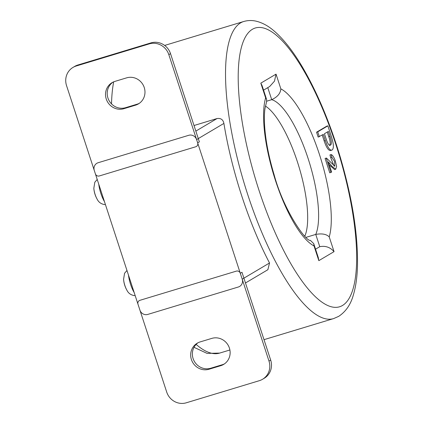 <?xml version="1.0" encoding="UTF-8"?>
<svg xmlns="http://www.w3.org/2000/svg" width="424" height="424" viewBox="0 0 424 424"><rect width="100%" height="100%" fill="white"/><g stroke="black" fill="none" stroke-linecap="round" stroke-linejoin="round"><path stroke-width="0.64" d="M329.766 172.822L325.081 158.486L326.406 158.035L334.817 166.224L334.589 161.422L331.886 157.331L330.72 157.686L329.957 154.919L331.123 154.564C332.501 154.983 333.863 156.997 335.225 160.606L336.598 166.378L335.744 169.218L332.178 166.499L328.303 161.825L331.648 172.043L329.766 172.822M334.048 166.049L330.72 157.686M335.744 169.218L334.578 169.573L329.284 164.825M330.927 150.382C328.823 151.167 326.565 148.018 324.153 140.922L322.229 135.033M332.098 150.027C329.989 150.817 327.731 147.663 325.325 140.567L323.305 134.392L318.159 137.1L316.558 132.203L326.708 126.193L327.874 125.843L331.494 136.915C333.752 144.096 333.953 148.469 332.098 150.027L330.566 150.536M242.215 279.167A6.402 6.09 -120.6 0 1 239.629 286.439A6.402 6.09 -120.6 0 1 238.352 287L147.753 314.428A6.402 6.09 -120.6 0 1 139.925 310.13L94.308 170.559A6.402 6.09 -120.6 0 1 96.889 163.282A6.402 6.09 -120.6 0 1 98.167 162.721L188.765 135.293A6.402 6.09 -120.6 0 1 196.593 139.591L242.215 279.167L269.526 262.986A155.2 46.412 -106.8 0 1 223.904 123.416L196.593 139.591M266.733 101.182L271.715 99.672L267.783 87.641M306.001 237.366L315.758 234.414A73.601 22.011 73.2 0 0 308.11 158.528A73.601 22.011 73.2 0 0 271.715 99.672C277.439 97.017 280.481 93.418 280.852 88.876A83.199 24.878 -106.8 0 1 319.415 154.373A83.199 24.878 -106.8 0 1 329.231 236.899C326.475 234.133 321.98 233.301 315.758 234.414L319.77 246.689C325.409 245.576 330.169 247.224 334.048 251.639L318.832 260.649L314.014 245.915A83.199 24.878 -106.8 0 1 275.446 180.417A83.199 24.878 -106.8 0 1 265.631 97.891L260.813 83.152L262.064 85.553L266.617 99.486L265.631 97.891M194.012 125.515L217.04 118.545C220.835 118.01 223.125 119.637 223.904 123.416M269.526 262.986L267.878 269.712L245.48 282.978M314.014 245.915L313.739 243.657L310.368 240.344C306.314 242.051 283.725 210.744 274.105 174.699C269.007 157.723 265.89 142.056 264.751 127.709C264.2 120.13 264.263 113.802 264.958 108.73L266.548 101.829L266.617 99.486M260.813 83.152L276.035 74.136L274.476 81.164L269.685 86.512L263.564 90.142M313.739 243.657L318.297 257.596L318.832 260.649M319.33 136.751L317.73 131.853L327.874 125.843M330.164 145.273L330.497 145.13C331.822 144.218 331.637 141.277 329.952 136.305L328.351 131.408L324.434 133.724L326.035 138.622C327.614 143.662 329.104 145.829 330.497 145.13L329.861 145.321M317.73 131.853L316.558 132.203M325.325 140.567L324.153 140.922M329.326 145.485C330.651 144.573 330.471 141.632 328.78 136.661L327.275 132.044M329.952 136.305L328.78 136.661M330.932 172.467L326.247 158.131L325.081 158.486M331.886 157.331L331.123 154.564M265.392 106.058A71.852 21.486 -106.8 0 1 298.814 166.303A71.852 21.486 -106.8 0 1 305.015 235.68A4.791 1.431 73.2 0 0 304.867 236.279M144.245 87.524A14.4 13.706 -120.6 0 0 126.633 77.852L114.941 81.387A14.4 13.706 -120.6 0 0 112.069 82.653A14.4 13.706 -120.6 0 0 106.853 100.562A14.4 13.706 -120.6 0 0 123.866 108.698L135.558 105.157A14.4 13.706 -120.6 0 0 138.436 103.891A14.4 13.706 -120.6 0 0 144.245 87.524M229.405 348.062A14.4 13.706 -120.6 0 0 211.793 338.389L200.102 341.93A14.4 13.706 -120.6 0 0 197.224 343.196A14.4 13.706 -120.6 0 0 192.008 361.1A14.4 13.706 -120.6 0 0 209.027 369.235L220.719 365.7A14.4 13.706 -120.6 0 0 223.591 364.433A14.4 13.706 -120.6 0 0 229.405 348.062M240.286 273.268A3.201 3.048 -120.6 0 0 236.375 271.116L139.925 300.314A3.201 3.048 -120.6 0 0 137.996 304.231L166.701 392.052A16.001 15.227 -120.6 0 0 186.274 402.8L259.34 380.683A16.001 15.227 -120.6 0 0 262.53 379.279A16.001 15.227 -120.6 0 0 268.991 361.089L270.682 360.087L241.977 272.266L240.286 273.268L268.991 361.089M112.932 82.182A14.4 13.706 -120.6 0 0 108.761 100.027A14.4 13.706 -120.6 0 0 125.557 107.696L137.249 104.156A14.4 13.706 -120.6 0 0 139.263 103.361M72.997 67.416L74.688 66.414A16.001 15.227 59.4 0 1 77.883 65.005L76.193 66.006A16.001 15.227 -120.6 0 0 72.997 67.416A16.001 15.227 -120.6 0 0 66.536 85.606L95.373 173.819A3.201 3.048 -120.6 0 0 99.285 175.971L195.729 146.773A3.201 3.048 -120.6 0 0 197.663 142.856L199.354 141.855L170.517 53.636L168.826 54.638L197.663 142.856M168.826 54.638A16.001 15.227 -120.6 0 0 149.259 43.889L150.949 42.888L77.883 65.005M150.949 42.888A16.001 15.227 59.4 0 1 170.517 53.636M149.259 43.889L76.193 66.006M198.088 342.724A14.4 13.706 -120.6 0 0 193.922 360.57A14.4 13.706 -120.6 0 0 210.717 368.233L222.409 364.698A14.4 13.706 -120.6 0 0 224.418 363.903M270.682 360.087A16.001 15.227 59.4 0 1 264.221 378.277L262.53 379.279M134.196 292.602A16.001 4.786 -106.8 0 1 130.571 284.329A16.001 4.786 -106.8 0 1 128.488 275.139M126.882 290.17A9.386 2.809 -106.8 0 1 124.889 285.543A9.386 2.809 -106.8 0 1 123.58 279.273A25.599 25.599 0 0 0 126.882 290.17C128.302 293.143 130.719 294.945 134.117 295.57L134.578 295.592A13.192 3.943 73.2 0 0 134.662 295.592L135.166 295.576M126.972 270.496A13.192 3.943 73.2 0 0 126.543 270.989L124.566 273.247L123.58 279.273M104.442 201.575A16.001 4.786 -106.8 0 1 100.822 193.302A16.001 4.786 -106.8 0 1 98.739 184.117M97.128 199.142A9.386 2.809 -106.8 0 1 95.135 194.515A9.386 2.809 -106.8 0 1 93.831 188.245A25.599 25.599 0 0 0 97.128 199.142C98.553 202.116 100.965 203.918 104.362 204.548L104.829 204.564A13.192 3.943 73.2 0 0 104.913 204.564L105.417 204.548M97.218 179.474A13.192 3.943 73.2 0 0 96.789 179.967L94.817 182.219L93.831 188.245M342.555 305.45A145.596 43.54 73.2 0 0 335.903 144.605A145.596 43.54 73.2 0 0 252.307 29.341A145.596 43.54 73.2 0 0 258.958 190.18A145.596 43.54 73.2 0 0 342.555 305.45M240.567 22.891A155.2 46.412 -106.8 0 1 243.699 21.507C247.855 20.31 252.031 20.204 256.228 21.2C262.377 22.737 268.244 25.922 273.835 30.745C283.783 39.252 293.604 51.861 303.303 68.577C317.364 92.967 329.421 121.609 339.476 154.5C352.148 196.99 358.142 234.329 357.464 266.511C357.13 277.322 355.794 286.698 353.452 294.638C350.834 304.347 345.91 311.587 338.681 316.362L333.63 318.588A155.2 46.412 -106.8 0 1 245.92 188.929A155.2 46.412 -106.8 0 1 240.567 22.891M329.231 236.899L334.048 251.639M276.035 74.136L280.852 88.876M315.546 249.19L319.77 246.689M113.685 81.843A155.2 46.412 73.2 0 0 111.528 103.912M196.132 344.399A155.2 46.412 73.2 0 0 219.648 353.091L229.898 349.991M195.84 131.106L217.04 118.545M304.448 235.855L305.015 235.68M210.717 368.233L209.027 369.235M222.409 364.698L220.719 365.7M137.249 104.156L135.558 105.157M125.557 107.696L123.866 108.698M164.644 45.437L243.699 21.507M264.009 339.666L333.63 318.588M219.648 353.091L207.06 353.388L194.022 347.309M107.283 91.96L107.526 90.418"/></g></svg>
